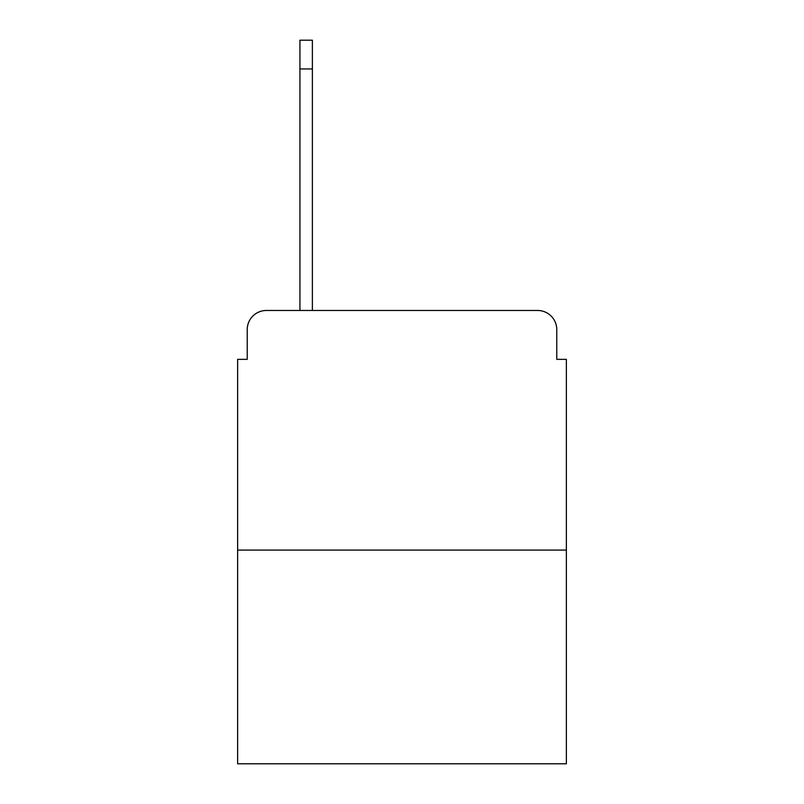 <?xml version="1.0" encoding="UTF-8"?>
<svg xmlns="http://www.w3.org/2000/svg" width="804" height="804" viewBox="0 0 804 804"><rect width="100%" height="100%" fill="white"/><g stroke="black" fill="none" stroke-linecap="round" stroke-linejoin="round"><path stroke-width="1.21" d="M247.22 329.64L247.22 359.348L247.22 329.64A19.165 19.165 0 0 1 266.385 310.475L299.932 310.475L299.932 40.2L312.384 40.2L312.384 310.475L327.248 310.475M566.368 550.077L237.632 550.077L237.632 763.8L566.368 763.8L566.368 359.348L556.78 359.348L556.78 329.64A19.165 19.165 0 0 0 537.615 310.475L266.385 310.475M237.632 550.077L237.632 359.348L247.22 359.348M476.752 310.475L537.615 310.475M556.78 359.348L556.78 329.64M299.932 68.953L312.384 68.953"/></g></svg>
